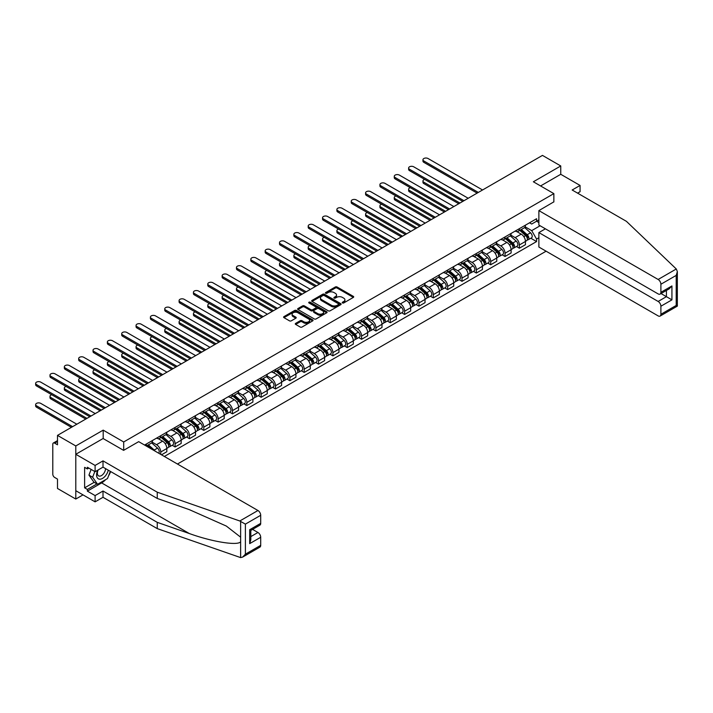 <?xml version="1.0" encoding="UTF-8"?>
<svg xmlns="http://www.w3.org/2000/svg" width="713" height="713" viewBox="0 0 713 713"><rect width="100%" height="100%" fill="white"/><g stroke="black" fill="none" stroke-linecap="round" stroke-linejoin="round"><path stroke-width="1.07" d="M342.481 302.945A0.891 0.517 0 0 0 343.746 302.945L353.336 297.41A1.274 0.74 0 0 0 353.71 296.884A1.274 0.74 0 0 0 353.336 296.367L337.089 286.991A1.274 0.74 0 0 0 335.288 286.991L325.698 292.526A0.891 0.517 0 0 0 326.964 293.257L328.203 292.535A4.082 2.362 0 0 1 333.978 292.535L335.333 293.319A4.082 2.362 0 0 1 336.527 294.986A4.082 2.362 0 0 1 335.333 296.653L334.094 297.374A0.891 0.517 0 0 0 335.351 298.096L336.598 297.383A4.082 2.362 0 0 1 342.374 297.383L343.728 298.168A4.082 2.362 0 0 1 344.923 299.834A4.082 2.362 0 0 1 343.728 301.501L342.481 302.214A0.891 0.517 0 0 0 342.481 302.945L342.481 302.214M295.663 323.363A1.274 0.74 0 0 0 295.289 323.88A1.274 0.74 0 0 0 295.663 324.406L300.218 327.035A1.274 0.74 0 0 0 302.027 327.035L312.677 320.886A1.274 0.74 0 0 0 313.052 320.36A1.274 0.74 0 0 0 312.677 319.843L296.43 310.467A1.274 0.74 0 0 0 294.621 310.467L283.97 316.617A1.274 0.74 0 0 0 283.596 317.133A1.274 0.74 0 0 0 283.97 317.65L289.478 320.832A1.274 0.74 0 0 0 291.287 320.832L295.842 318.203A1.274 0.74 0 0 0 296.216 317.677A1.274 0.74 0 0 0 295.842 317.16L293.114 315.583A3.413 1.97 0 0 1 292.116 314.192A3.413 1.97 0 0 1 294.219 312.365A3.413 1.97 0 0 1 297.945 312.793L308.64 318.969A3.413 1.97 0 0 1 309.638 320.36A3.413 1.97 0 0 1 307.526 322.187A3.413 1.97 0 0 1 303.809 321.759L302.027 320.725A1.274 0.74 0 0 0 300.218 320.725L295.663 323.363L295.663 324.406L300.218 321.795L300.218 320.725M123.697 441.971L103.189 430.135L75.792 445.955L57.495 435.385L542.459 155.398L560.757 165.96L533.36 181.779L553.858 193.615L123.697 441.971L123.697 450.304M328.292 310.823A1.274 0.74 0 0 0 330.092 310.823L340.743 304.683A1.274 0.74 0 0 0 341.117 304.157A1.274 0.74 0 0 0 340.743 303.64L324.504 294.255A1.274 0.74 0 0 0 322.695 294.255L312.044 300.405A1.274 0.74 0 0 0 311.67 300.931A1.274 0.74 0 0 0 312.044 301.447L328.292 310.823M309.29 303.141A0.891 0.517 0 0 1 310.191 303.266L310.191 302.205L326.714 311.741A1.274 0.74 0 0 1 327.089 312.258A1.274 0.74 0 0 1 326.714 312.784L316.064 318.934A1.274 0.74 0 0 1 314.255 318.934L298.007 309.549L298.007 308.506A1.274 0.74 0 0 0 297.633 309.032A1.274 0.74 0 0 0 298.007 309.549M298.007 308.506L302.57 305.877A1.274 0.74 0 0 1 304.371 305.877L310.957 309.683A1.274 0.74 0 0 0 312.766 309.683L315.788 307.936A1.274 0.74 0 0 0 316.162 307.419A1.274 0.74 0 0 0 315.788 306.893L308.934 302.936A0.891 0.517 0 0 1 310.191 302.205M75.792 445.955L75.792 499.047L57.495 488.476L57.495 479.083L54.643 477.434A2.602 1.497 -120 0 1 52.798 474.252L52.798 444.199A2.602 1.497 -120 0 1 53.341 443.014L57.495 440.616M177.448 464.029L546.096 251.199M75.792 499.047L83.011 494.875M57.495 435.385L57.495 444.787L54.643 443.138A2.602 1.497 -120 0 0 53.341 443.014M577.583 193.143L580.07 191.708L580.07 185.442L560.757 174.293L560.757 165.96M519.376 228.659A5.98 3.458 60 0 1 518.137 231.342L524.207 227.839A5.98 3.458 -120 0 0 525.445 225.156M510.766 235.103L515.151 237.634A5.98 3.458 60 0 1 519.376 244.96L525.445 241.457A5.98 3.458 -120 0 0 521.221 234.131L516.872 231.618M525.445 241.457L525.445 244.693L519.376 248.195L516.47 246.52M518.137 231.342A5.98 3.458 60 0 1 515.196 231.074M519.376 244.96L519.376 248.195M505.036 236.939A5.98 3.458 60 0 1 503.797 239.63L509.866 236.119A5.98 3.458 -120 0 0 511.105 233.436M502.121 254.799L505.036 256.475L511.105 252.972L511.105 249.737A5.98 3.458 -120 0 0 506.872 242.411L502.531 239.898M503.797 239.63A5.98 3.458 60 0 1 500.847 239.354M496.417 243.383L500.802 245.914A5.98 3.458 60 0 1 505.036 253.24L505.036 256.475M490.687 245.219A5.98 3.458 60 0 1 489.448 247.91L495.517 244.407A5.98 3.458 -120 0 0 496.756 241.716M487.781 263.079L490.687 264.764L496.756 261.252L496.756 258.017A5.98 3.458 -120 0 0 492.531 250.691L488.182 248.186M489.448 247.91A5.98 3.458 60 0 1 486.507 247.634M482.077 251.662L486.462 254.193A5.98 3.458 60 0 1 490.687 261.519L490.687 264.764M476.346 253.507A5.98 3.458 60 0 1 475.108 256.19L481.177 252.687A5.98 3.458 -120 0 0 482.416 250.005M473.432 271.359L476.346 273.043L482.416 269.541L482.416 266.297A5.98 3.458 -120 0 0 478.182 258.971L473.842 256.466M475.108 256.19A5.98 3.458 60 0 1 472.158 255.922M467.728 259.942L472.113 262.473A5.98 3.458 60 0 1 476.346 269.799L476.346 273.043M461.997 261.787A5.98 3.458 60 0 1 460.758 264.47L466.828 260.967A5.98 3.458 -120 0 0 468.067 258.284M459.092 279.648L461.997 281.323L468.067 277.82L468.067 274.585A5.98 3.458 -120 0 0 463.842 267.259L459.493 264.746M460.758 264.47A5.98 3.458 60 0 1 457.817 264.202M453.388 268.231L457.773 270.762A5.98 3.458 60 0 1 461.997 278.088L461.997 281.323M447.657 270.067A5.98 3.458 60 0 1 446.418 272.758L452.488 269.247A5.98 3.458 -120 0 0 453.726 266.564M444.743 287.927L447.657 289.603L453.726 286.1L453.726 282.865A5.98 3.458 -120 0 0 449.493 275.539L445.153 273.026M446.418 272.758A5.98 3.458 60 0 1 443.468 272.482M439.039 276.51L443.424 279.041A5.98 3.458 60 0 1 447.657 286.368L447.657 289.603M433.308 278.346A5.98 3.458 60 0 1 432.069 281.038L438.139 277.535A5.98 3.458 -120 0 0 439.377 274.844M430.402 296.207L433.308 297.891L439.377 294.38L439.377 291.145A5.98 3.458 -120 0 0 435.153 283.819L430.804 281.314M432.069 281.038A5.98 3.458 60 0 1 429.128 280.762M424.698 284.79L429.083 287.321A5.98 3.458 60 0 1 433.308 294.647L433.308 297.891M418.968 286.635A5.98 3.458 60 0 1 417.729 289.318L423.798 285.815A5.98 3.458 -120 0 0 425.037 283.132M416.053 304.487L418.968 306.171L425.037 302.668L425.037 299.424A5.98 3.458 -120 0 0 420.804 292.098L416.463 289.594M417.729 289.318A5.98 3.458 60 0 1 414.779 289.05M410.349 293.07L414.734 295.601A5.98 3.458 60 0 1 418.968 302.927L418.968 306.171M404.619 294.915A5.98 3.458 60 0 1 403.38 297.597L409.449 294.095A5.98 3.458 -120 0 0 410.688 291.412M401.713 312.775L404.619 314.451L410.688 310.948L410.688 307.713A5.98 3.458 -120 0 0 406.455 300.387L402.114 297.874M403.38 297.597A5.98 3.458 60 0 1 400.439 297.33M396.009 301.358L400.394 303.89A5.98 3.458 60 0 1 404.619 311.216L404.619 314.451M390.278 303.194A5.98 3.458 60 0 1 389.04 305.886L395.109 302.374A5.98 3.458 -120 0 0 396.348 299.692M387.364 321.055L390.278 322.731L396.348 319.228L396.348 315.993A5.98 3.458 -120 0 0 392.114 308.667L387.774 306.153M389.04 305.886A5.98 3.458 60 0 1 386.089 305.61M381.66 309.638L386.045 312.169A5.98 3.458 60 0 1 390.278 319.495L390.278 322.731M375.929 311.474A5.98 3.458 60 0 1 374.69 314.166L380.76 310.663A5.98 3.458 -120 0 0 381.999 307.971M373.024 329.335L375.929 331.019L381.999 327.508L381.999 324.272A5.98 3.458 -120 0 0 377.765 316.946L373.425 314.442M374.69 314.166A5.98 3.458 60 0 1 371.749 313.889M367.32 317.918L371.696 320.449A5.98 3.458 60 0 1 375.929 327.775L375.929 331.019M361.589 319.763A5.98 3.458 60 0 1 360.35 322.445L366.411 318.943A5.98 3.458 -120 0 0 367.65 316.26M358.675 337.614L361.589 339.299L367.658 335.796L367.658 332.552A5.98 3.458 -120 0 0 363.425 325.226L359.085 322.722M360.35 322.445A5.98 3.458 60 0 1 357.4 322.178M352.971 326.197L357.356 328.729A5.98 3.458 60 0 1 361.589 336.055L361.589 339.299M347.24 328.042A5.98 3.458 60 0 1 346.001 330.725L352.07 327.222A5.98 3.458 -120 0 0 353.309 324.54M344.334 345.903L347.24 347.579L353.309 344.076L353.309 340.841A5.98 3.458 -120 0 0 349.076 333.515L344.736 331.001M346.001 330.725A5.98 3.458 60 0 1 343.06 330.458M338.63 334.486L343.006 337.017A5.98 3.458 60 0 1 347.24 344.343L347.24 347.579M332.891 336.322A5.98 3.458 60 0 1 331.652 339.014L337.721 335.502A5.98 3.458 -120 0 0 338.96 332.819M329.985 354.183L332.9 355.858L338.96 352.356L338.96 349.12A5.98 3.458 -120 0 0 334.736 341.794L330.386 339.281M331.652 339.014A5.98 3.458 60 0 1 328.711 338.737M324.281 342.766L328.666 345.297A5.98 3.458 60 0 1 332.9 352.623L332.9 355.858M318.551 344.602A5.98 3.458 60 0 1 317.312 347.293L323.381 343.791A5.98 3.458 -120 0 0 324.62 341.099M315.636 362.462L318.551 364.147L324.62 360.635L324.62 357.4A5.98 3.458 -120 0 0 320.387 350.074L316.046 347.57M317.312 347.293A5.98 3.458 60 0 1 314.371 347.026M309.941 351.046L314.317 353.577A5.98 3.458 60 0 1 318.551 360.903L318.551 364.147M304.201 352.89A5.98 3.458 60 0 1 302.963 355.573L309.032 352.07A5.98 3.458 -120 0 0 310.271 349.388M301.296 370.742L304.201 372.427L310.271 368.924L310.271 365.68A5.98 3.458 -120 0 0 306.046 358.354L301.697 355.849M302.963 355.573A5.98 3.458 60 0 1 300.021 355.306M295.592 359.325L299.977 361.856A5.98 3.458 60 0 1 304.201 369.182L304.201 372.427M289.861 361.17A5.98 3.458 60 0 1 288.622 363.853L294.692 360.35A5.98 3.458 -120 0 0 295.931 357.668M286.947 379.031L289.861 380.706L295.931 377.204L295.931 373.969A5.98 3.458 -120 0 0 291.697 366.642L287.357 364.129M288.622 363.853A5.98 3.458 60 0 1 285.672 363.585M281.252 367.614L285.628 370.145A5.98 3.458 60 0 1 289.861 377.471L289.861 380.706M275.512 369.45A5.98 3.458 60 0 1 274.273 372.141L280.343 368.63A5.98 3.458 -120 0 0 281.582 365.947M272.607 387.311L275.512 388.986L281.582 385.483L281.582 382.248A5.98 3.458 -120 0 0 277.357 374.922L273.008 372.409M274.273 372.141A5.98 3.458 60 0 1 271.332 371.865M266.903 375.894L271.288 378.425A5.98 3.458 60 0 1 275.512 385.751L275.512 388.986M261.172 377.738A5.98 3.458 60 0 1 259.933 380.421L266.002 376.919A5.98 3.458 -120 0 0 267.241 374.227M258.258 395.59L261.172 397.275L267.241 393.763L267.241 390.528A5.98 3.458 -120 0 0 263.008 383.202L258.667 380.697M259.933 380.421A5.98 3.458 60 0 1 256.983 380.154M252.554 384.173L256.938 386.704A5.98 3.458 60 0 1 261.172 394.031L261.172 397.275M246.823 386.018A5.98 3.458 60 0 1 245.584 388.701L251.653 385.198A5.98 3.458 -120 0 0 252.892 382.516M243.917 403.87L246.823 405.554L252.892 402.052L252.892 398.808A5.98 3.458 -120 0 0 248.668 391.482L244.318 388.977M245.584 388.701A5.98 3.458 60 0 1 242.643 388.433M238.213 392.462L242.598 394.984A5.98 3.458 60 0 1 246.823 402.31L246.823 405.554M232.483 394.298A5.98 3.458 60 0 1 231.244 396.981L237.313 393.478A5.98 3.458 -120 0 0 238.552 390.795M229.568 412.159L232.483 413.834L238.552 410.331L238.552 407.096A5.98 3.458 -120 0 0 234.319 399.77L229.978 397.257M231.244 396.981A5.98 3.458 60 0 1 228.294 396.713M223.864 400.742L228.249 403.273A5.98 3.458 60 0 1 232.483 410.599L232.483 413.834M218.133 402.578A5.98 3.458 60 0 1 216.895 405.269L222.964 401.758A5.98 3.458 -120 0 0 224.203 399.075M215.228 420.438L218.133 422.114L224.203 418.611L224.203 415.376A5.98 3.458 -120 0 0 219.978 408.05L215.629 405.537M216.895 405.269A5.98 3.458 60 0 1 213.953 404.993M209.524 409.021L213.909 411.553A5.98 3.458 60 0 1 218.133 418.879L218.133 422.114M203.793 410.866A5.98 3.458 60 0 1 202.554 413.549L208.624 410.046A5.98 3.458 -120 0 0 209.863 407.355M200.879 428.718L203.793 430.402L209.863 426.891L209.863 423.656A5.98 3.458 -120 0 0 205.629 416.33L201.289 413.825M202.554 413.549A5.98 3.458 60 0 1 199.604 413.282M195.175 417.301L199.56 419.832A5.98 3.458 60 0 1 203.793 427.158L203.793 430.402M189.444 419.146A5.98 3.458 60 0 1 188.205 421.829L194.275 418.326A5.98 3.458 -120 0 0 195.514 415.643M186.539 436.998L189.444 438.682L195.514 435.18L195.514 431.935A5.98 3.458 -120 0 0 191.289 424.609L186.94 422.105M188.205 421.829A5.98 3.458 60 0 1 185.264 421.561M180.835 425.59L185.22 428.112A5.98 3.458 60 0 1 189.444 435.438L189.444 438.682M175.104 427.426A5.98 3.458 60 0 1 173.865 430.108L179.934 426.606A5.98 3.458 -120 0 0 181.173 423.923M172.189 445.286L175.104 446.962L181.173 443.459L181.173 440.224A5.98 3.458 -120 0 0 176.94 432.898L172.599 430.385M173.865 430.108A5.98 3.458 60 0 1 170.915 429.841M166.486 433.869L170.87 436.401A5.98 3.458 60 0 1 175.104 443.727L175.104 446.962M160.755 435.705A5.98 3.458 60 0 1 159.516 438.397L165.585 434.885A5.98 3.458 -120 0 0 166.824 432.203M161.494 454.823L166.824 451.739L166.824 448.504A5.98 3.458 -120 0 0 162.6 441.178L158.25 438.664M159.516 438.397A5.98 3.458 60 0 1 156.575 438.121M152.145 442.149L156.53 444.68A5.98 3.458 60 0 1 160.755 452.006L160.755 454.395M146.281 446.035L151.245 443.174A5.98 3.458 -120 0 0 152.484 440.482M146.415 443.994A5.98 3.458 60 0 1 145.969 445.857M538.876 222.554L536.577 221.226L531.702 224.042L529.536 222.795M525.107 226.814L531.702 230.62L540.115 225.763M538.876 237.741L536.577 239.069L531.702 230.62M164.346 456.463L536.577 241.555L536.577 239.069M538.876 219.898L536.577 221.226L536.577 218.731L144.57 445.055M553.858 193.615L553.858 201.957M103.189 430.135L103.189 438.575M530.811 238.231L536.577 241.555M342.837 303.07L343.728 302.562A4.082 2.362 0 0 0 344.923 300.895L344.923 299.834M336.527 294.986L336.527 296.047A4.082 2.362 0 0 1 335.333 297.713L334.45 298.23M353.336 296.367L353.336 297.41L337.089 288.052A1.274 0.74 0 0 0 335.288 288.052L326.055 293.382M340.743 303.64L340.743 304.683L324.504 295.316A1.274 0.74 0 0 0 322.695 295.316L312.062 301.456M338.488 304.522A0.891 0.517 0 0 0 338.488 303.791L324.228 295.556A0.891 0.517 0 0 0 322.962 295.556L321.661 296.314A4.082 2.362 0 0 0 320.458 297.981A4.082 2.362 0 0 0 321.661 299.647L331.402 305.28A4.082 2.362 0 0 0 337.178 305.28L338.488 304.522L338.488 305.583A0.891 0.517 0 0 0 338.755 305.217L338.755 304.157M320.458 297.981L320.458 299.041A4.082 2.362 0 0 0 321.661 300.708L321.661 299.647M338.488 305.583L337.178 306.34A4.082 2.362 0 0 1 331.402 306.34L321.661 300.708M298.025 309.558L302.57 306.938L302.57 305.877M316.162 307.419L316.162 308.479A1.274 0.74 0 0 1 315.788 308.996L312.766 310.743A1.274 0.74 0 0 1 310.957 310.743L304.371 306.938A1.274 0.74 0 0 0 302.57 306.938M310.191 303.266L326.697 312.793M317.802 313.631A3.413 1.97 0 0 0 321.518 314.059A3.413 1.97 0 0 0 323.631 312.232A3.413 1.97 0 0 0 322.624 310.841L318.863 308.667A1.274 0.74 0 0 0 317.053 308.667L314.032 310.413A1.274 0.74 0 0 0 313.658 310.93A1.274 0.74 0 0 0 314.032 311.456L317.802 313.631L317.802 314.691A3.413 1.97 0 0 0 321.518 315.119A3.413 1.97 0 0 0 323.631 313.301L323.631 312.232M313.658 310.93L313.658 311.991A1.274 0.74 0 0 0 314.032 312.517L314.032 311.456M317.802 314.691L314.032 312.517M309.638 320.36L309.638 321.429A3.413 1.97 0 0 1 307.526 323.247A3.413 1.97 0 0 1 303.809 322.82L302.027 321.795A1.274 0.74 0 0 0 300.218 321.795M292.116 314.192L292.116 315.253A3.413 1.97 0 0 0 293.114 316.643L293.114 315.583M295.824 318.212L293.114 316.643M312.659 320.895L296.43 311.528A1.274 0.74 0 0 0 294.621 311.528L283.988 317.668M519.795 230.388L525.641 235.602A3.253 1.881 60 0 1 526.657 240.629L525.445 241.333M519.946 230.531L522.7 232.117M424.707 179.418A2.995 1.729 -0 0 0 422.961 180.986A2.995 1.729 -0 0 0 423.834 182.207L459.93 203.045M520.383 230.049L526.889 235.851A1.56 0.9 60 0 1 527.379 238.267A1.56 0.9 60 0 1 527.237 238.32M521.355 229.488L527.201 234.702A3.253 1.881 60 0 1 528.226 239.728A3.253 1.881 60 0 1 527.237 239.835M524.616 227.527L530.517 232.794A3.253 1.881 60 0 1 531.533 237.821L528.226 239.728M458.735 203.731L423.834 183.589A2.995 1.729 180 0 1 422.961 182.368L422.961 180.986M477.122 193.116L423.834 162.35A2.995 1.729 180 0 1 422.961 161.129L422.961 159.748A2.995 1.729 -0 0 0 423.834 160.969L478.325 192.421M482.549 189.979L428.067 158.527A2.995 1.729 -0 0 0 424.805 158.152A2.995 1.729 -0 0 0 422.961 159.748M505.446 238.668L511.292 243.891A3.253 1.881 60 0 1 512.317 248.917L511.105 249.612M505.606 238.81L508.351 240.397M410.358 187.697A2.995 1.729 -0 0 0 408.62 189.266A2.995 1.729 -0 0 0 409.494 190.487L445.589 211.324M506.043 238.329L512.54 244.131A1.56 0.9 60 0 1 513.03 246.546A1.56 0.9 60 0 1 512.888 246.6M507.014 237.768L512.861 242.981A3.253 1.881 60 0 1 513.877 248.008A3.253 1.881 60 0 1 512.897 248.115M510.267 235.816L516.167 241.074A3.253 1.881 60 0 1 517.192 246.101L513.877 248.008M444.386 212.019L409.494 191.868A2.995 1.729 180 0 1 408.62 190.647L408.62 189.266M491.105 246.956L496.952 252.17A3.253 1.881 60 0 1 497.968 257.197L496.756 257.901M491.257 247.09L494.011 248.677M396.018 195.977A2.995 1.729 -0 0 0 394.271 197.546A2.995 1.729 -0 0 0 395.145 198.767L431.24 219.604M491.694 246.609L498.2 252.42A1.56 0.9 60 0 1 498.69 254.826A1.56 0.9 60 0 1 498.547 254.889M492.665 246.047L498.512 251.27A3.253 1.881 60 0 1 499.537 256.297A3.253 1.881 60 0 1 498.547 256.395M495.927 244.096L501.827 249.354A3.253 1.881 60 0 1 502.843 254.381L499.537 256.297M430.046 220.299L395.145 200.148A2.995 1.729 180 0 1 394.271 198.927L394.271 197.546M676.289 268.988L677.35 271.555L676.209 275.405L660.898 284.246A3.904 2.255 -120 0 0 658.135 279.469L676.289 268.988L626.415 221.333L572.165 190.006L580.07 185.442M545.4 228.82L538.876 232.59L538.876 247.028L658.135 315.886A3.904 2.255 -120 0 0 660.086 316.082A3.904 2.255 -120 0 0 660.898 314.29L660.898 306.225A3.904 2.255 -120 0 0 658.135 301.447L666.414 296.67L671.931 299.852L660.898 306.225M538.876 232.59L658.135 301.447M553.858 201.85L538.876 210.611L538.876 225.05L658.135 293.908A3.904 2.255 -120 0 0 660.086 294.095A3.904 2.255 -120 0 0 660.898 292.312L660.898 284.246M538.876 210.611L658.135 279.469M560.757 174.293L540.579 185.95M661.031 293.56L666.414 296.67L666.414 290.449M660.898 292.312L671.931 285.94L669.168 288.854L660.086 294.095M660.898 314.29L676.209 305.449L676.789 305.788M105.684 479.608A14.625 8.449 -60 0 1 101.629 482.906L87.378 491.132L95.105 495.588L103.011 491.025L157.261 522.353L157.261 528.618L240.629 557.602L242.643 557.085L245.397 554.179L260.708 545.338A3.904 2.255 60 0 1 259.906 547.121L242.643 557.085M157.261 522.353L189.328 533.538C212.109 541.818 237.634 545.926 240.629 541.8L240.629 537.174L226.297 526.042L189.328 509.643L157.261 498.458L103.011 467.14L95.105 471.703L87.378 467.247L87.378 468.94L84.615 467.345L84.615 487.844L87.378 489.43L96.941 483.913M95.105 495.588L95.105 501.854L75.792 490.704L75.792 454.288L103.1 438.522L123.607 450.358L138.687 441.65L257.954 510.508A3.904 2.255 60 0 1 260.708 515.285L260.708 523.36A3.904 2.255 60 0 1 259.906 525.142L250.816 530.392L250.816 539.794L249.675 543.636L249.675 529.732C251.163 530.588 251.163 530.588 249.675 529.732L260.708 523.36M103.011 491.025L103.011 497.291L95.105 501.854M157.261 528.618L103.011 497.291M260.708 515.285L245.397 524.126L239.8 520.989L157.261 492.193L103.011 460.874L95.105 465.437L95.105 471.703M95.105 465.437L75.792 454.288M87.378 491.132L87.378 489.43M103.011 460.874L103.011 467.14M157.261 492.193L157.261 498.458M250.816 536.604L257.954 532.486A3.904 2.255 60 0 1 260.708 537.272L260.708 545.338M257.954 532.486L252.562 529.376M110.667 471.56A14.625 8.449 -60 0 1 108.59 475.776M88.849 468.093L87.378 468.94M84.615 487.844L94.187 482.318M97.734 470.179A8.449 4.884 120 0 0 96.576 474.938A8.449 4.884 120 0 0 101.683 478.824A8.449 4.884 120 0 0 108.269 470.179M98.189 469.92A5.784 3.342 120 0 0 97.369 473.227A5.784 3.342 120 0 0 98.563 475.874A5.784 3.342 120 0 0 102.984 474.368A5.784 3.342 120 0 0 105.551 468.601M110.31 471.346L107.511 478.548L97.583 484.287L93.911 482.157L88.947 475.099L91.148 469.421M97.583 484.287L92.619 477.22L94.829 471.543M88.947 475.099L92.619 477.22M462.782 201.396L409.494 170.63A2.995 1.729 180 0 1 408.62 169.409L408.62 168.027A2.995 1.729 -0 0 0 409.494 169.248L463.976 200.709M468.209 198.267L413.727 166.806A2.995 1.729 -0 0 0 410.465 166.432A2.995 1.729 -0 0 0 408.62 168.027M448.432 209.675L395.145 178.918A2.995 1.729 180 0 1 394.271 177.697L394.271 176.316A2.995 1.729 -0 0 0 395.145 177.537L449.636 208.989M453.86 206.547L399.378 175.095A2.995 1.729 -0 0 0 396.116 174.721A2.995 1.729 -0 0 0 394.271 176.316M476.756 255.236L482.603 260.45A3.253 1.881 60 0 1 483.628 265.477L482.416 266.181M476.917 255.37L479.662 256.965M381.669 204.257A2.995 1.729 -0 0 0 379.931 205.834A2.995 1.729 -0 0 0 380.804 207.055L416.891 227.893M477.345 254.898L483.851 260.7A1.56 0.9 60 0 1 484.341 263.115A1.56 0.9 60 0 1 484.198 263.168M478.325 254.336L484.172 259.55A3.253 1.881 60 0 1 485.188 264.576A3.253 1.881 60 0 1 484.207 264.683M481.578 252.375L487.478 257.634A3.253 1.881 60 0 1 488.494 262.66L485.188 264.576M415.697 228.579L380.804 208.428A2.995 1.729 180 0 1 379.931 207.207L379.931 205.834M462.416 263.516L468.263 268.73A3.253 1.881 60 0 1 469.279 273.756L468.067 274.46M462.568 263.658L465.322 265.245M367.329 212.545A2.995 1.729 -0 0 0 365.582 214.114A2.995 1.729 -0 0 0 366.455 215.335L402.551 236.172M463.004 263.177L469.51 268.979A1.56 0.9 60 0 1 470.001 271.395A1.56 0.9 60 0 1 469.858 271.448M463.976 262.616L469.822 267.83A3.253 1.881 60 0 1 470.847 272.856A3.253 1.881 60 0 1 469.858 272.963M467.238 260.655L473.129 265.922A3.253 1.881 60 0 1 474.154 270.949L470.847 272.856M401.357 236.859L366.455 216.716A2.995 1.729 180 0 1 365.582 215.495L365.582 214.114M448.067 271.796L453.914 277.018A3.253 1.881 60 0 1 454.939 282.045L453.726 282.74M448.227 271.938L450.972 273.525M352.98 220.825A2.995 1.729 -0 0 0 351.242 222.394A2.995 1.729 -0 0 0 352.115 223.615L388.202 244.452M448.655 271.457L455.161 277.259A1.56 0.9 60 0 1 455.652 279.674A1.56 0.9 60 0 1 455.509 279.737M449.636 270.895L455.482 276.109A3.253 1.881 60 0 1 456.498 281.136A3.253 1.881 60 0 1 455.518 281.243M452.889 268.944L458.789 274.202A3.253 1.881 60 0 1 459.805 279.229L456.498 281.136M387.007 245.147L352.115 224.996A2.995 1.729 180 0 1 351.242 223.775L351.242 222.394M434.092 217.964L380.804 187.198A2.995 1.729 180 0 1 379.931 185.977L379.931 184.596A2.995 1.729 -0 0 0 380.804 185.817L435.286 217.269M439.52 214.827L385.038 183.375A2.995 1.729 -0 0 0 381.776 183A2.995 1.729 -0 0 0 379.931 184.596M419.743 226.244L366.455 195.478A2.995 1.729 180 0 1 365.582 194.257L365.582 192.875A2.995 1.729 -0 0 0 366.455 194.096L420.937 225.549M425.171 223.107L370.689 191.654A2.995 1.729 -0 0 0 367.427 191.28A2.995 1.729 -0 0 0 365.582 192.875M405.403 234.524L352.115 203.758A2.995 1.729 180 0 1 351.242 202.537L351.242 201.155A2.995 1.729 -0 0 0 352.115 202.376L406.597 233.837M410.831 231.395L356.34 199.934A2.995 1.729 -0 0 0 353.087 199.56A2.995 1.729 -0 0 0 351.242 201.155M433.727 280.084L439.573 285.298A3.253 1.881 60 0 1 440.589 290.325L439.377 291.029M433.878 280.218L436.632 281.804M338.639 229.105A2.995 1.729 -0 0 0 336.892 230.673A2.995 1.729 -0 0 0 337.766 231.894L373.862 252.732M434.315 279.737L440.821 285.548A1.56 0.9 60 0 1 441.311 287.954A1.56 0.9 60 0 1 441.169 288.016M435.286 279.175L441.133 284.398A3.253 1.881 60 0 1 442.149 289.425A3.253 1.881 60 0 1 441.169 289.523M438.548 277.223L444.44 282.482A3.253 1.881 60 0 1 445.465 287.508L442.149 289.425M372.667 253.427L337.766 233.276A2.995 1.729 180 0 1 336.892 232.055L336.892 230.673M391.054 242.803L337.766 212.046A2.995 1.729 180 0 1 336.892 210.825L336.892 209.444A2.995 1.729 -0 0 0 337.766 210.665L392.248 242.117M396.481 239.675L341.999 208.223A2.995 1.729 -0 0 0 338.737 207.848A2.995 1.729 -0 0 0 336.892 209.444M419.378 288.364L425.224 293.578A3.253 1.881 60 0 1 426.249 298.604L425.028 299.308M419.538 288.498L422.283 290.093M324.29 237.384A2.995 1.729 -0 0 0 322.552 238.962A2.995 1.729 -0 0 0 323.426 240.183L359.512 261.02M419.966 288.025L426.472 293.827A1.56 0.9 60 0 1 426.962 296.243A1.56 0.9 60 0 1 426.82 296.296M420.946 287.464L426.784 292.678A3.253 1.881 60 0 1 427.809 297.704A3.253 1.881 60 0 1 426.829 297.811M424.199 285.503L430.099 290.761A3.253 1.881 60 0 1 431.115 295.788L427.809 297.704M358.318 261.707L323.426 241.555A2.995 1.729 180 0 1 322.552 240.334L322.552 238.962M376.714 251.092L323.426 220.326A2.995 1.729 180 0 1 322.552 219.105L322.552 217.723A2.995 1.729 -0 0 0 323.426 218.944L377.908 250.397M382.132 247.955L327.65 216.502A2.995 1.729 -0 0 0 324.397 216.128A2.995 1.729 -0 0 0 322.552 217.723M405.037 296.644L410.884 301.857A3.253 1.881 60 0 1 411.9 306.884L410.688 307.588M405.189 296.786L407.943 298.373M309.95 245.673A2.995 1.729 -0 0 0 308.203 247.242A2.995 1.729 -0 0 0 309.077 248.463L345.172 269.3M405.626 296.305L412.132 302.107A1.56 0.9 60 0 1 412.622 304.522A1.56 0.9 60 0 1 412.479 304.576M406.597 295.743L412.444 300.957A3.253 1.881 60 0 1 413.46 305.984A3.253 1.881 60 0 1 412.479 306.091M409.859 293.783L415.75 299.05A3.253 1.881 60 0 1 416.775 304.077L413.46 305.984M343.978 269.986L309.077 249.844A2.995 1.729 180 0 1 308.203 248.623L308.203 247.242M362.364 259.372L309.077 228.606A2.995 1.729 180 0 1 308.203 227.385L308.203 226.003A2.995 1.729 -0 0 0 309.077 227.224L363.559 258.676M367.792 256.234L313.31 224.782A2.995 1.729 -0 0 0 310.048 224.408A2.995 1.729 -0 0 0 308.203 226.003M390.688 304.923L396.535 310.146A3.253 1.881 60 0 1 397.56 315.173L396.339 315.868M390.849 305.066L393.594 306.652M295.601 253.953A2.995 1.729 -0 0 0 293.854 255.521A2.995 1.729 -0 0 0 294.736 256.742L330.823 277.58M391.277 304.585L397.783 310.387A1.56 0.9 60 0 1 398.273 312.802A1.56 0.9 60 0 1 398.13 312.864M392.257 304.023L398.095 309.237A3.253 1.881 60 0 1 399.12 314.264A3.253 1.881 60 0 1 398.139 314.371M395.51 302.071L401.41 307.33A3.253 1.881 60 0 1 402.426 312.356L399.12 314.264M329.629 278.275L294.736 258.124A2.995 1.729 180 0 1 293.854 256.903L293.854 255.521M348.024 267.651L294.736 236.885A2.995 1.729 180 0 1 293.854 235.664L293.854 234.283A2.995 1.729 -0 0 0 294.736 235.504L349.218 266.965M353.443 264.523L298.961 233.062A2.995 1.729 -0 0 0 295.708 232.688A2.995 1.729 -0 0 0 293.854 234.283M376.348 313.212L382.186 318.426A3.253 1.881 60 0 1 383.211 323.452L381.999 324.157M376.5 313.346L379.254 314.932M281.261 262.232A2.995 1.729 -0 0 0 279.514 263.801A2.995 1.729 -0 0 0 280.387 265.022L316.483 285.86M376.936 312.864L383.442 318.675A1.56 0.9 60 0 1 383.933 321.082A1.56 0.9 60 0 1 383.79 321.144M377.908 312.303L383.754 317.526A3.253 1.881 60 0 1 384.77 322.552A3.253 1.881 60 0 1 383.79 322.65M381.17 310.351L387.061 315.609A3.253 1.881 60 0 1 388.086 320.636L384.77 322.552M315.289 286.555L280.387 266.404A2.995 1.729 180 0 1 279.514 265.183L279.514 263.801M361.999 321.492L367.846 326.706A3.253 1.881 60 0 1 368.862 331.732L367.65 332.436M362.151 321.625L364.904 323.221M266.912 270.512A2.995 1.729 -0 0 0 265.165 272.09A2.995 1.729 -0 0 0 266.047 273.311L302.134 294.148M362.587 321.153L369.093 326.955A1.56 0.9 60 0 1 369.584 329.37A1.56 0.9 60 0 1 369.441 329.424M363.559 320.592L369.405 325.805A3.253 1.881 60 0 1 370.43 330.832A3.253 1.881 60 0 1 369.45 330.939M366.821 318.631L372.721 323.889A3.253 1.881 60 0 1 373.737 328.916L370.43 330.832M300.939 294.834L266.047 274.683A2.995 1.729 180 0 1 265.165 273.462L265.165 272.09M347.659 329.771L353.496 334.985A3.253 1.881 60 0 1 354.521 340.012L353.309 340.716M347.81 329.914L350.564 331.5M252.571 278.801A2.995 1.729 -0 0 0 250.824 280.369A2.995 1.729 -0 0 0 251.698 281.59L287.794 302.428M348.247 329.433L354.753 335.235A1.56 0.9 60 0 1 355.234 337.65A1.56 0.9 60 0 1 355.101 337.704M349.218 328.871L355.065 334.085A3.253 1.881 60 0 1 356.081 339.112A3.253 1.881 60 0 1 355.101 339.219M352.48 326.911L358.372 332.178A3.253 1.881 60 0 1 359.397 337.204L356.081 339.112M286.599 303.114L251.698 282.972A2.995 1.729 180 0 1 250.824 281.751L250.824 280.369M333.31 338.051L339.156 343.274A3.253 1.881 60 0 1 340.172 348.3L338.96 348.996M333.461 338.194L336.215 339.78M238.222 287.081A2.995 1.729 -0 0 0 236.475 288.649A2.995 1.729 -0 0 0 237.358 289.87L273.444 310.708M333.898 337.712L340.404 343.514A1.56 0.9 60 0 1 340.894 345.93A1.56 0.9 60 0 1 340.752 345.992M334.869 337.151L340.716 342.365A3.253 1.881 60 0 1 341.741 347.391A3.253 1.881 60 0 1 340.761 347.498M338.131 335.199L344.031 340.457A3.253 1.881 60 0 1 345.047 345.484L341.741 347.391M272.25 311.403L237.358 291.252A2.995 1.729 180 0 1 236.475 290.031L236.475 288.649M318.969 346.34L324.807 351.554A3.253 1.881 60 0 1 325.832 356.58L324.62 357.284M319.121 346.473L321.875 348.06M223.882 295.36A2.995 1.729 -0 0 0 222.135 296.929A2.995 1.729 -0 0 0 223.009 298.15L259.104 318.987M319.558 345.992L326.055 351.803A1.56 0.9 60 0 1 326.545 354.209A1.56 0.9 60 0 1 326.402 354.272M320.529 345.431L326.376 350.653A3.253 1.881 60 0 1 327.392 355.68A3.253 1.881 60 0 1 326.411 355.778M323.791 343.479L329.682 348.737A3.253 1.881 60 0 1 330.707 353.764L327.392 355.68M257.91 319.682L223.009 299.531A2.995 1.729 180 0 1 222.135 298.31L222.135 296.929M304.62 354.619L310.467 359.833A3.253 1.881 60 0 1 311.483 364.86L310.271 365.564M304.772 354.753L307.526 356.348M209.533 303.649A2.995 1.729 -0 0 0 207.786 305.217A2.995 1.729 -0 0 0 208.668 306.438L244.755 327.276M305.209 354.281L311.715 360.083A1.56 0.9 60 0 1 312.205 362.498A1.56 0.9 60 0 1 312.062 362.552M306.18 353.719L312.027 358.933A3.253 1.881 60 0 1 313.052 363.96A3.253 1.881 60 0 1 312.071 364.067M309.442 351.759L315.342 357.017A3.253 1.881 60 0 1 316.358 362.052L313.052 363.96M243.561 327.962L208.668 307.811A2.995 1.729 180 0 1 207.786 306.59L207.786 305.217M333.675 275.931L280.387 245.174A2.995 1.729 180 0 1 279.514 243.953L279.514 242.572A2.995 1.729 -0 0 0 280.387 243.793L334.869 275.245M339.103 272.803L284.621 241.351A2.995 1.729 -0 0 0 281.359 240.976A2.995 1.729 -0 0 0 279.514 242.572M319.335 284.22L266.047 253.454A2.995 1.729 180 0 1 265.165 252.233L265.165 250.851A2.995 1.729 -0 0 0 266.047 252.072L320.529 283.524M324.754 281.082L270.272 249.63A2.995 1.729 -0 0 0 267.019 249.256A2.995 1.729 -0 0 0 265.165 250.851M304.986 292.499L251.698 261.733A2.995 1.729 180 0 1 250.824 260.512L250.824 259.131A2.995 1.729 -0 0 0 251.698 260.352L306.18 291.804M310.413 289.362L255.931 257.91A2.995 1.729 -0 0 0 252.669 257.536A2.995 1.729 -0 0 0 250.824 259.131M290.646 300.779L237.358 270.013A2.995 1.729 180 0 1 236.475 268.792L236.475 267.411A2.995 1.729 -0 0 0 237.358 268.632L291.84 300.093M296.064 297.651L241.582 266.19A2.995 1.729 -0 0 0 238.329 265.815A2.995 1.729 -0 0 0 236.475 267.411M276.296 309.059L223.009 278.302A2.995 1.729 180 0 1 222.135 277.081L222.135 275.699A2.995 1.729 -0 0 0 223.009 276.92L277.491 308.373M281.724 305.93L227.242 274.478A2.995 1.729 -0 0 0 223.98 274.104A2.995 1.729 -0 0 0 222.135 275.699M261.956 317.347L208.668 286.581A2.995 1.729 180 0 1 207.786 285.36L207.786 283.979A2.995 1.729 -0 0 0 208.668 285.2L263.15 316.652M267.375 314.21L212.893 282.758A2.995 1.729 -0 0 0 209.631 282.384A2.995 1.729 -0 0 0 207.786 283.979M290.271 362.899L296.118 368.113A3.253 1.881 60 0 1 297.143 373.14L295.931 373.844M290.432 363.042L293.186 364.628M195.184 311.929A2.995 1.729 -0 0 0 193.446 313.497A2.995 1.729 -0 0 0 194.319 314.718L230.415 335.556M290.868 362.56L297.366 368.363A1.56 0.9 60 0 1 297.856 370.778A1.56 0.9 60 0 1 297.713 370.831M291.84 361.999L297.686 367.213A3.253 1.881 60 0 1 298.702 372.239A3.253 1.881 60 0 1 297.722 372.346M295.102 360.038L300.993 365.306A3.253 1.881 60 0 1 302.018 370.332L298.702 372.239M229.221 336.242L194.319 316.1A2.995 1.729 180 0 1 193.446 314.879L193.446 313.497M247.607 325.627L194.319 294.861A2.995 1.729 180 0 1 193.446 293.64L193.446 292.259A2.995 1.729 -0 0 0 194.319 293.48L248.801 324.932M253.035 322.49L198.553 291.038A2.995 1.729 -0 0 0 195.291 290.663A2.995 1.729 -0 0 0 193.446 292.259M275.931 371.179L281.778 376.402A3.253 1.881 60 0 1 282.794 381.428L281.582 382.123M276.083 371.321L278.836 372.908M180.844 320.208A2.995 1.729 -0 0 0 179.097 321.777A2.995 1.729 -0 0 0 179.979 322.998L216.066 343.835M276.519 370.84L283.025 376.642A1.56 0.9 60 0 1 283.516 379.058A1.56 0.9 60 0 1 283.373 379.12M277.491 370.279L283.337 375.493A3.253 1.881 60 0 1 284.362 380.519A3.253 1.881 60 0 1 283.382 380.626M280.753 368.327L286.653 373.585A3.253 1.881 60 0 1 287.669 378.612L284.362 380.519M214.871 344.531L179.979 324.379A2.995 1.729 180 0 1 179.097 323.158L179.097 321.777M233.267 333.907L179.979 303.141A2.995 1.729 180 0 1 179.097 301.92L179.097 300.538A2.995 1.729 -0 0 0 179.979 301.759L234.461 333.221M238.686 330.779L184.204 299.317A2.995 1.729 -0 0 0 180.942 298.943A2.995 1.729 -0 0 0 179.097 300.538M261.582 379.468L267.428 384.681A3.253 1.881 60 0 1 268.453 389.708L267.241 390.412M261.742 379.601L264.496 381.188M166.494 328.488A2.995 1.729 -0 0 0 164.756 330.057A2.995 1.729 -0 0 0 165.63 331.278L201.726 352.115M262.179 379.12L268.676 384.931A1.56 0.9 60 0 1 269.166 387.337A1.56 0.9 60 0 1 269.024 387.4M263.15 378.558L268.997 383.781A3.253 1.881 60 0 1 270.013 388.808A3.253 1.881 60 0 1 269.033 388.906M266.412 376.607L272.304 381.865A3.253 1.881 60 0 1 273.329 386.892L270.013 388.808M200.522 352.81L165.63 332.659A2.995 1.729 180 0 1 164.756 331.438L164.756 330.057M218.918 342.187L165.63 311.429A2.995 1.729 180 0 1 164.756 310.208L164.756 308.827A2.995 1.729 -0 0 0 165.63 310.048L220.112 341.5M224.345 339.058L169.863 307.606A2.995 1.729 -0 0 0 166.601 307.232A2.995 1.729 -0 0 0 164.756 308.827M247.242 387.747L253.088 392.961A3.253 1.881 60 0 1 254.104 397.988L252.892 398.692M247.393 387.881L250.147 389.476M152.154 336.777A2.995 1.729 -0 0 0 150.407 338.345A2.995 1.729 -0 0 0 151.281 339.566L187.376 360.404M247.83 387.409L254.336 393.211A1.56 0.9 60 0 1 254.826 395.626A1.56 0.9 60 0 1 254.684 395.679M248.801 386.847L254.648 392.061A3.253 1.881 60 0 1 255.673 397.088A3.253 1.881 60 0 1 254.684 397.194M252.063 384.886L257.963 390.145A3.253 1.881 60 0 1 258.979 395.18L255.673 397.088M186.182 361.09L151.281 340.948A2.995 1.729 180 0 1 150.407 339.718L150.407 338.345M204.569 350.475L151.281 319.709A2.995 1.729 180 0 1 150.407 318.488L150.407 317.107A2.995 1.729 -0 0 0 151.281 318.328L205.772 349.78M209.996 347.338L155.514 315.886A2.995 1.729 -0 0 0 152.252 315.511A2.995 1.729 -0 0 0 150.407 317.107M232.893 396.027L238.739 401.241A3.253 1.881 60 0 1 239.764 406.267L238.552 406.971M233.053 396.17L235.798 397.756M137.805 345.056A2.995 1.729 -0 0 0 136.067 346.625A2.995 1.729 -0 0 0 136.941 347.846L173.036 368.683M233.49 395.688L239.987 401.49A1.56 0.9 60 0 1 240.477 403.906A1.56 0.9 60 0 1 240.334 403.959M234.461 395.127L240.308 400.341A3.253 1.881 60 0 1 241.324 405.367A3.253 1.881 60 0 1 240.343 405.474M237.714 393.166L243.614 398.433A3.253 1.881 60 0 1 244.639 403.46L241.324 405.367M171.833 369.37L136.941 349.227A2.995 1.729 180 0 1 136.067 348.006L136.067 346.625M190.228 358.755L136.941 327.989A2.995 1.729 180 0 1 136.067 326.768L136.067 325.386A2.995 1.729 -0 0 0 136.941 326.607L191.423 358.069M195.656 355.618L141.174 324.165A2.995 1.729 -0 0 0 137.912 323.791A2.995 1.729 -0 0 0 136.067 325.386M218.552 404.307L224.399 409.529A3.253 1.881 60 0 1 225.415 414.556L224.203 415.251M218.704 404.449L221.458 406.036M123.465 353.336A2.995 1.729 -0 0 0 121.718 354.905A2.995 1.729 -0 0 0 122.591 356.126L158.687 376.963M219.141 403.968L225.647 409.77A1.56 0.9 60 0 1 226.137 412.185A1.56 0.9 60 0 1 225.994 412.248M220.112 403.406L225.959 408.62A3.253 1.881 60 0 1 226.984 413.647A3.253 1.881 60 0 1 225.994 413.754M223.374 401.455L229.274 406.713A3.253 1.881 60 0 1 230.29 411.74L226.984 413.647M157.493 377.658L122.591 357.507A2.995 1.729 180 0 1 121.718 356.286L121.718 354.905M175.879 367.035L122.591 336.269A2.995 1.729 180 0 1 121.718 335.048L121.718 333.666A2.995 1.729 -0 0 0 122.591 334.887L177.082 366.348M181.307 363.906L126.825 332.445A2.995 1.729 -0 0 0 123.563 332.071A2.995 1.729 -0 0 0 121.718 333.666M204.203 412.595L210.05 417.809A3.253 1.881 60 0 1 211.075 422.836L209.863 423.54M204.364 412.729L207.109 414.315M109.116 361.616A2.995 1.729 -0 0 0 107.378 363.184A2.995 1.729 -0 0 0 108.251 364.405L144.338 385.243M204.791 412.248L211.298 418.059A1.56 0.9 60 0 1 211.788 420.465A1.56 0.9 60 0 1 211.645 420.527M205.772 411.686L211.618 416.909A3.253 1.881 60 0 1 212.634 421.936A3.253 1.881 60 0 1 211.654 422.034M209.025 409.734L214.925 414.993A3.253 1.881 60 0 1 215.95 420.019L212.634 421.936M143.144 385.938L108.251 365.787A2.995 1.729 180 0 1 107.378 364.566L107.378 363.184M161.539 375.314L108.251 344.557A2.995 1.729 180 0 1 107.378 343.336L107.378 341.955A2.995 1.729 -0 0 0 108.251 343.176L162.733 374.628M166.967 372.186L112.485 340.734A2.995 1.729 -0 0 0 109.223 340.359A2.995 1.729 -0 0 0 107.378 341.955M189.863 420.875L195.71 426.089A3.253 1.881 60 0 1 196.726 431.115L195.514 431.82M190.014 421.009L192.768 422.604M94.776 369.904A2.995 1.729 -0 0 0 93.029 371.473A2.995 1.729 -0 0 0 93.902 372.694L129.998 393.531M190.451 420.536L196.957 426.338A1.56 0.9 60 0 1 197.448 428.754A1.56 0.9 60 0 1 197.305 428.807M191.423 419.975L197.269 425.189A3.253 1.881 60 0 1 198.294 430.215A3.253 1.881 60 0 1 197.305 430.322M194.685 418.014L200.576 423.272A3.253 1.881 60 0 1 201.601 428.308L198.294 430.215M128.803 394.218L93.902 374.075A2.995 1.729 180 0 1 93.029 372.854L93.029 371.473M147.19 383.603L93.902 352.837A2.995 1.729 180 0 1 93.029 351.616L93.029 350.235A2.995 1.729 -0 0 0 93.902 351.456L148.384 382.908M152.618 380.466L98.136 349.014A2.995 1.729 -0 0 0 94.874 348.639A2.995 1.729 -0 0 0 93.029 350.235M175.514 429.155L181.36 434.369A3.253 1.881 60 0 1 182.385 439.395L181.173 440.099M175.674 429.297L178.419 430.884M80.426 378.184A2.995 1.729 -0 0 0 78.688 379.753A2.995 1.729 -0 0 0 79.562 380.974L115.649 401.811M176.102 428.816L182.608 434.618A1.56 0.9 60 0 1 183.098 437.033A1.56 0.9 60 0 1 182.956 437.087M177.082 428.255L182.929 433.468A3.253 1.881 60 0 1 183.945 438.495A3.253 1.881 60 0 1 182.965 438.602M180.336 426.294L186.236 431.561A3.253 1.881 60 0 1 187.252 436.588L183.945 438.495M114.454 402.497L79.562 382.355A2.995 1.729 180 0 1 78.688 381.134L78.688 379.753M132.85 391.883L79.562 361.117A2.995 1.729 180 0 1 78.688 359.896L78.688 358.514A2.995 1.729 -0 0 0 79.562 359.735L134.044 391.196M138.277 388.745L83.786 357.293A2.995 1.729 -0 0 0 80.533 356.919A2.995 1.729 -0 0 0 78.688 358.514M161.174 437.434L167.02 442.657A3.253 1.881 60 0 1 168.036 447.684L166.824 448.379M161.325 437.577L164.079 439.163M66.086 386.464A2.995 1.729 -0 0 0 64.339 388.032A2.995 1.729 -0 0 0 65.213 389.253L101.308 410.091M161.762 437.096L168.268 442.898A1.56 0.9 60 0 1 168.758 445.313A1.56 0.9 60 0 1 168.616 445.375M162.733 436.534L168.58 441.748A3.253 1.881 60 0 1 169.605 446.775A3.253 1.881 60 0 1 168.616 446.882M165.995 434.582L171.886 439.841A3.253 1.881 60 0 1 172.911 444.867L169.605 446.775M100.114 410.786L65.213 390.635A2.995 1.729 180 0 1 64.339 389.414L64.339 388.032M118.501 400.162L65.213 369.396A2.995 1.729 180 0 1 64.339 368.175L64.339 366.794A2.995 1.729 -0 0 0 65.213 368.015L119.695 399.476M123.928 397.034L69.446 365.573A2.995 1.729 -0 0 0 66.184 365.199A2.995 1.729 -0 0 0 64.339 366.794M146.825 445.723L148.83 447.514M146.985 445.857L149.73 447.443M51.737 394.744A2.995 1.729 -0 0 0 49.999 396.312A2.995 1.729 -0 0 0 50.873 397.533L86.959 418.371M151.584 449.101L147.413 445.375M148.393 444.814L154.231 450.037A3.253 1.881 60 0 1 155.176 451.169M151.646 442.862L157.546 448.12A3.253 1.881 60 0 1 158.58 453.138M85.765 419.066L50.873 398.915A2.995 1.729 180 0 1 49.999 397.694L49.999 396.312M104.16 408.442L50.873 377.685A2.995 1.729 180 0 1 49.999 376.464L49.999 375.083A2.995 1.729 -0 0 0 50.873 376.304L105.355 407.756M109.588 405.314L55.097 373.862A2.995 1.729 -0 0 0 51.844 373.487A2.995 1.729 -0 0 0 49.999 375.083M76.844 424.217L40.757 403.38A2.995 1.729 -0 0 0 37.495 403.005A2.995 1.729 -0 0 0 35.65 404.601A2.995 1.729 -0 0 0 36.523 405.822L72.619 426.659M71.425 427.345L36.523 407.203A2.995 1.729 180 0 1 35.65 405.982L35.65 404.601M89.811 416.731L36.523 385.965A2.995 1.729 180 0 1 35.65 384.744L35.65 383.362A2.995 1.729 -0 0 0 36.523 384.583L91.006 416.036M95.239 413.593L40.757 382.141A2.995 1.729 -0 0 0 37.495 381.767A2.995 1.729 -0 0 0 35.65 383.362M160.755 452.006L166.824 448.504M175.104 443.727L181.173 440.224M189.444 435.438L195.514 431.935M203.793 427.158L209.863 423.656M218.133 418.879L224.203 415.376M232.483 410.599L238.552 407.096M246.823 402.31L252.892 398.808M261.172 394.031L267.241 390.528M275.512 385.751L281.582 382.248M289.861 377.471L295.931 373.969M304.201 369.182L310.271 365.68M318.551 360.903L324.62 357.4M332.9 352.623L338.96 349.12M347.24 344.343L353.309 340.841M361.589 336.055L367.658 332.552M375.929 327.775L381.999 324.272M390.278 319.495L396.348 315.993M404.619 311.216L410.688 307.713M418.968 302.927L425.037 299.424M433.308 294.647L439.377 291.145M447.657 286.368L453.726 282.865M461.997 278.088L468.067 274.585M476.346 269.799L482.416 266.297M490.687 261.519L496.756 258.017M505.036 253.24L511.105 249.737M156.53 444.68L162.6 441.178M170.87 436.401L176.94 432.898M185.22 428.112L191.289 424.609M199.56 419.832L205.629 416.33M213.909 411.553L219.978 408.05M228.249 403.273L234.319 399.77M242.598 394.984L248.668 391.482M256.938 386.704L263.008 383.202M271.288 378.425L277.357 374.922M285.628 370.145L291.697 366.642M299.977 361.856L306.046 358.354M314.317 353.577L320.387 350.074M328.666 345.297L334.736 341.794M343.006 337.017L349.076 333.515M357.356 328.729L363.425 325.226M371.696 320.449L377.765 316.946M386.045 312.169L392.114 308.667M400.394 303.89L406.455 300.387M414.734 295.601L420.804 292.098M429.083 287.321L435.153 283.819M443.424 279.041L449.493 275.539M457.773 270.762L463.842 267.259M472.113 262.473L478.182 258.971M486.462 254.193L492.531 250.691M500.802 245.914L506.872 242.411M515.151 237.634L521.221 234.131M57.495 441.499L54.643 443.138M343.728 302.562L343.728 301.501M334.094 298.096L334.094 297.374M335.333 297.713L335.333 296.653M325.698 293.257L325.698 292.526M335.288 288.052L335.288 286.991M337.089 288.052L337.089 286.991M312.044 301.447L312.044 300.405M322.695 295.316L322.695 294.255M324.504 295.316L324.504 294.255M331.402 306.34L331.402 305.28M337.178 306.34L337.178 305.28M304.371 306.938L304.371 305.877M310.957 310.743L310.957 309.683M312.766 310.743L312.766 309.683M315.788 308.996L315.788 307.936M326.714 312.784L326.714 311.741M302.027 321.795L302.027 320.725M303.809 322.82L303.809 321.759M295.842 318.203L295.842 317.16M283.97 317.65L283.97 316.617M294.621 311.528L294.621 310.467M296.43 311.528L296.43 310.467M312.677 320.886L312.677 319.843M525.641 235.602L523.814 236.654M527.7 237.554L527.112 237.892M530.517 232.794L527.201 234.702M423.834 183.589L423.834 182.207M423.834 160.969L423.834 162.35M511.292 243.891L509.474 244.942M513.36 245.833L512.772 246.172M516.167 241.074L512.861 242.981M409.494 191.868L409.494 190.487M496.952 252.17L495.125 253.222M499.011 254.113L498.423 254.452M501.827 249.354L498.512 251.27M395.145 200.148L395.145 198.767M676.209 305.449L676.209 275.405M671.931 285.94L671.931 299.852M240.629 557.602L240.629 541.8M240.629 537.174L240.629 521.372M245.397 524.126L245.397 554.179M260.708 537.272L249.675 543.636M239.8 520.989L257.954 510.508M101.629 482.906L189.328 533.538M409.494 169.248L409.494 170.63M395.145 177.537L395.145 178.918M482.603 260.45L480.785 261.502M484.662 262.402L484.082 262.732M487.478 257.634L484.172 259.55M380.804 208.428L380.804 207.055M468.263 268.73L466.436 269.781M470.322 270.682L469.733 271.02M473.129 265.922L469.822 267.83M366.455 216.716L366.455 215.335M453.914 277.018L452.095 278.07M455.972 278.961L455.393 279.3M458.789 274.202L455.482 276.109M352.115 224.996L352.115 223.615M380.804 185.817L380.804 187.198M366.455 194.096L366.455 195.478M352.115 202.376L352.115 203.758M439.573 285.298L437.746 286.35M441.632 287.241L441.044 287.58M444.44 282.482L441.133 284.398M337.766 233.276L337.766 231.894M337.766 210.665L337.766 212.046M425.224 293.578L423.406 294.629M427.283 295.53L426.704 295.859M430.099 290.761L426.784 292.678M323.426 241.555L323.426 240.183M323.426 218.944L323.426 220.326M410.884 301.857L409.057 302.909M412.943 303.809L412.355 304.148M415.75 299.05L412.444 300.957M309.077 249.844L309.077 248.463M309.077 227.224L309.077 228.606M396.535 310.146L394.717 311.198M398.594 312.089L398.014 312.428M401.41 307.33L398.095 309.237M294.736 258.124L294.736 256.742M294.736 235.504L294.736 236.885M382.186 318.426L380.368 319.477M384.254 320.369L383.665 320.707M387.061 315.609L383.754 317.526M280.387 266.404L280.387 265.022M367.846 326.706L366.019 327.757M369.904 328.657L369.325 328.987M372.721 323.889L369.405 325.805M266.047 274.683L266.047 273.311M353.496 334.985L351.678 336.037M355.564 336.937L354.976 337.276M358.372 332.178L355.065 334.085M251.698 282.972L251.698 281.59M339.156 343.274L337.329 344.326M341.215 345.217L340.627 345.555M344.031 340.457L340.716 342.365M237.358 291.252L237.358 289.87M324.807 351.554L322.989 352.605M326.875 353.496L326.287 353.835M329.682 348.737L326.376 350.653M223.009 299.531L223.009 298.15M310.467 359.833L308.64 360.885M312.526 361.785L311.938 362.115M315.342 357.017L312.027 358.933M208.668 307.811L208.668 306.438M280.387 243.793L280.387 245.174M266.047 252.072L266.047 253.454M251.698 260.352L251.698 261.733M237.358 268.632L237.358 270.013M223.009 276.92L223.009 278.302M208.668 285.2L208.668 286.581M296.118 368.113L294.3 369.165M298.186 370.065L297.597 370.404M300.993 365.306L297.686 367.213M194.319 316.1L194.319 314.718M194.319 293.48L194.319 294.861M281.778 376.402L279.951 377.453M283.836 378.345L283.248 378.683M286.653 373.585L283.337 375.493M179.979 324.379L179.979 322.998M179.979 301.759L179.979 303.141M267.428 384.681L265.61 385.733M269.496 386.624L268.908 386.963M272.304 381.865L268.997 383.781M165.63 332.659L165.63 331.278M165.63 310.048L165.63 311.429M253.088 392.961L251.261 394.013M255.147 394.913L254.559 395.243M257.963 390.145L254.648 392.061M151.281 340.948L151.281 339.566M151.281 318.328L151.281 319.709M238.739 401.241L236.921 402.292M240.807 403.193L240.219 403.531M243.614 398.433L240.308 400.341M136.941 349.227L136.941 347.846M136.941 326.607L136.941 327.989M224.399 409.529L222.572 410.581M226.458 411.472L225.869 411.811M229.274 406.713L225.959 408.62M122.591 357.507L122.591 356.126M122.591 334.887L122.591 336.269M210.05 417.809L208.232 418.861M212.118 419.752L211.529 420.091M214.925 414.993L211.618 416.909M108.251 365.787L108.251 364.405M108.251 343.176L108.251 344.557M195.71 426.089L193.883 427.14M197.768 428.041L197.18 428.37M200.576 423.272L197.269 425.189M93.902 374.075L93.902 372.694M93.902 351.456L93.902 352.837M181.36 434.369L179.542 435.42M183.419 436.32L182.84 436.659M186.236 431.561L182.929 433.468M79.562 382.355L79.562 380.974M79.562 359.735L79.562 361.117M167.02 442.657L165.193 443.709M169.079 444.6L168.491 444.939M171.886 439.841L168.58 441.748M65.213 390.635L65.213 389.253M65.213 368.015L65.213 369.396M157.546 448.12L154.231 450.037M50.873 398.915L50.873 397.533M50.873 376.304L50.873 377.685M36.523 407.203L36.523 405.822M36.523 384.583L36.523 385.965M677.35 271.555L677.35 306.109L660.086 316.082"/></g></svg>
